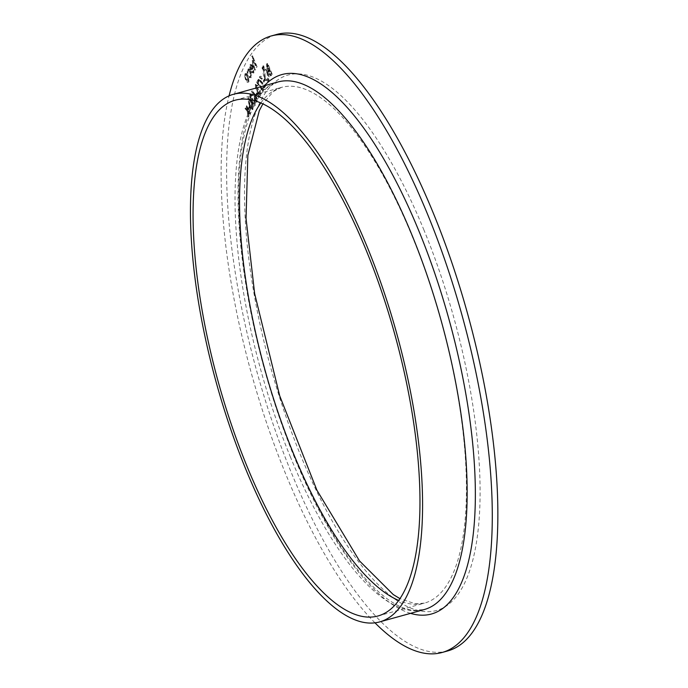 <?xml version="1.0" encoding="UTF-8"?>
<svg xmlns="http://www.w3.org/2000/svg" width="688" height="688" viewBox="0 0 688 688"><rect width="100%" height="100%" fill="white"/><g stroke="black" fill="none" stroke-linecap="round" stroke-linejoin="round"><path stroke-width="0.52" stroke-dasharray="3.44 2.58" d="M250.312 107.526L249.856 106.416L248.807 108.326L249.262 109.435L250.312 107.526L249.641 107.706L249.185 106.597L249.856 106.416M250.982 95.159L250.312 95.348L252.238 95.787L252.479 95.34L250.527 94.05L250.879 98.315L252.118 99.958L252.823 103.639C253.795 105.72 254.586 106.305 255.205 105.41L254.801 100.56L254.741 104.309L253.709 104.843L254.741 104.309L253.107 103.286L253.012 99.468L252.556 98.358L251.447 98.96L252.556 98.358L251.129 97.859L250.982 95.159M250.217 98.496L251.447 100.138L252.152 103.828C253.124 105.9 253.915 106.494 254.534 105.591L254.139 100.74L254.07 104.49L252.436 103.467L252.341 99.648L251.885 98.539L250.458 98.049L250.312 95.348L251.567 95.967L251.817 95.52L249.864 94.23L250.879 93.723L249.864 94.23L250.217 98.496L250.879 98.315M254.758 105.823L254.087 106.004L254.758 105.823M257.888 93.74L257.432 92.631L256.383 94.54L256.839 95.649L257.888 93.74L257.217 93.921L256.762 92.811L257.432 92.631M259.419 80.29L258.963 79.18L257.278 82.25L263.272 90.73L263.289 89.879L258.155 82.603L259.419 80.29L258.748 80.479L258.292 79.369L258.963 79.18M265.465 79.946L265.009 78.836L263.96 80.754L264.416 81.863L265.465 79.946L264.794 80.135L264.338 79.025L265.009 78.836M264.063 66.383L263.47 65.902L263.607 67.218L264.209 67.699L264.063 66.383L262.799 66.082L262.945 67.398L264.209 67.699L263.538 67.888L263.401 66.573L264.063 66.383M272.173 74.046L267.735 63.227L267.202 64.199L267.434 68.456L268.69 70.185L269.3 73.908L271.433 75.388L272.173 74.046L271.502 74.227L267.064 63.408L267.735 63.227M267.064 63.408L266.531 64.38L266.763 68.645L268.019 70.374L268.63 74.098L270.762 75.577L270.315 76.007L271.433 75.388L270.762 75.577L271.502 74.227M247.99 69.359L247.835 72.876L248.248 73.014L248.815 69.918L248.144 70.099L247.74 70.486L248.402 70.296L250.535 71.844L250.965 76.54L249.899 77.099L250.965 76.54L249.667 76.48L249.684 77.383L251.369 77.503L250.81 71.483C249.667 68.998 248.721 68.293 247.99 69.359L248.506 68.877L247.99 69.359M250.148 71.664C248.996 69.187 248.058 68.482 247.319 69.548L247.164 73.066L247.577 73.195L247.74 70.486L249.864 72.025L250.294 76.729L248.996 76.66L249.013 77.572L250.699 77.692L250.165 78.2L251.369 77.503L250.699 77.692L250.148 71.664L250.81 71.483M257.106 66.813L252.556 55.719L254.233 60.854L252.806 60.604L253.7 65.971L255.351 70.004L253.365 63.993L253.528 61.232L252.573 61.679L254.784 62.35L257.106 66.813L256.443 67.003L251.885 55.909L252.556 55.719M251.885 55.909L253.562 61.034L252.135 60.785L253.167 60.269L252.135 60.785L253.029 66.151L254.689 70.193L255.351 70.004M447.613 650.96A319.877 109.246 74.5 0 1 291.11 472.123A319.877 109.246 74.5 0 1 276.894 34.4M253.545 71.844L252.487 72.378L253.545 71.844L252.126 71.518L252.092 72.369L253.915 72.868L253.253 66.968L251.937 64.749L250.552 64.698L250.38 67.716L251.292 70.855L253.081 67.605L253.545 71.844M252.582 67.157L251.266 64.93L249.882 64.878L249.718 67.906L250.621 71.045L252.41 67.785L252.874 72.025L251.455 71.707L251.43 72.55L253.244 73.057L252.78 73.504L253.915 72.868L253.244 73.057L252.582 67.157L253.253 66.968M250.991 64.285L249.882 64.878L250.991 64.285M246.915 73.599L245.616 73.676L245.392 76.359L246.27 79.67C247.353 82.07 248.256 82.801 248.97 81.863L248.342 75.904L246.915 73.599L244.945 73.865L246.063 73.255L244.945 73.865L244.722 76.549L245.392 76.359M244.722 76.549L245.599 79.86C246.682 82.25 247.585 82.981 248.308 82.044L248.97 81.863L248.308 82.044L247.671 76.093L248.342 75.904M267.933 72.386C266.437 69.049 265.181 68 264.166 69.239C263.392 71.131 263.676 73.908 265.043 77.563C266.54 80.9 267.795 81.932 268.81 80.651C269.567 78.759 269.275 75.998 267.933 72.386L267.271 72.567C265.774 69.23 264.51 68.181 263.495 69.419L264.76 68.697L263.495 69.419C262.721 71.32 263.014 74.098 264.373 77.753L265.043 77.563M264.373 77.753C265.878 81.089 267.133 82.113 268.139 80.831L267.529 81.408L268.139 80.831C268.896 78.939 268.604 76.187 267.271 72.567M263.298 67.785L262.696 67.304L263.435 69.11L263.298 67.785L262.033 67.484L262.171 68.8L263.435 69.11L262.764 69.29L262.627 67.974L263.298 67.785M260.597 77.658L259.935 77.847L260.597 77.658L262.257 79L262.506 78.552C261.56 76.437 260.769 75.783 260.133 76.574L260.623 81.296L264.639 85.811L263.366 88.124L263.822 89.234L265.68 85.854L260.907 80.935L260.597 77.658M259.961 81.476L263.968 85.991L262.696 88.313L263.151 89.423L265.009 86.043L260.236 81.115L259.935 77.847L261.586 79.189L261.836 78.742C260.89 76.626 260.098 75.964 259.462 76.755L260.52 76.213L259.462 76.755L259.961 81.476L260.623 81.296M256.452 85.209L255.781 85.389L257.708 85.828L257.957 85.381L256.005 84.091L256.357 88.356L257.587 89.999L258.292 93.68C259.264 95.761 260.055 96.346 260.675 95.451L260.279 90.601L260.21 94.351L259.187 94.884L260.21 94.351L258.576 93.327L258.482 89.509L258.026 88.399L256.916 89.001L258.026 88.399L256.598 87.901L256.452 85.209M255.687 88.537L256.916 90.188L257.622 93.869C258.593 95.942 259.385 96.535 260.004 95.632L259.608 90.782L259.548 94.531L257.905 93.516L257.811 89.689L257.355 88.58L255.927 88.09L255.781 85.389L257.037 86.017L257.286 85.57L255.334 84.271L256.357 83.764L255.334 84.271L255.687 88.537L256.357 88.356M260.227 95.864L259.557 96.045L260.227 95.864M255.136 94.29L252.29 90.842L252.341 91.771L254.861 94.832L255.033 99.923L257.252 101.678L256.727 96.879L255.136 94.29L254.465 94.48L251.619 91.022L252.29 90.842M251.619 91.022L251.67 91.96L254.19 95.013L254.362 100.104L256.581 101.867L256.203 102.211L257.252 101.678L256.581 101.867L256.056 97.068L256.727 96.879M253.098 109.246L251.679 101.893C250.501 98.676 249.417 97.335 248.428 97.868L249.821 105.281C251.017 108.48 252.109 109.805 253.098 109.246L252.083 109.736L253.098 109.246M249.151 105.462C250.346 108.67 251.438 109.994 252.427 109.426L251.008 102.082C249.83 98.857 248.746 97.515 247.757 98.049L248.772 97.558L247.757 98.049L249.151 105.462L249.821 105.281M248.127 110.381L247.284 105.522L247.646 109.839L245.96 107.921L245.668 108.455L247.835 110.914L248.807 116.556L248.308 111.456L250.337 113.769L250.63 113.236L248.127 110.381L247.456 110.57L246.614 105.703L247.284 105.522M374.986 622.838A319.877 109.246 74.5 0 1 285.546 473.662A319.877 109.246 74.5 0 1 229.07 95.873M251.645 56.347L252.315 56.167M253.562 61.034L254.233 60.854M254.689 70.193L255.601 69.557M254.93 69.746L252.694 64.173L253.365 63.993M252.694 64.173L252.573 61.679L254.784 62.35M254.113 62.539L256.194 67.45L256.865 67.261M256.194 67.45L256.443 67.003M251.455 71.707L252.126 71.518M251.43 72.55L252.092 72.369M251.266 64.93L251.937 64.749M249.718 67.906L250.38 67.716M250.621 71.045L251.292 70.855M252.41 67.785L253.081 67.605M251.989 66.865L250.475 69.626L250.269 65.876L251.086 65.678L251.989 66.865L252.659 66.676L251.137 69.436L250.939 65.687L251.756 65.498L252.659 66.676M250.269 65.876L251.756 65.498L250.269 65.876M250.475 69.626L251.137 69.436M247.164 73.066L247.835 72.876M247.577 73.195L248.248 73.014M249.864 72.025L250.535 71.844M248.996 76.66L249.667 76.48M249.013 77.572L249.684 77.383M245.599 79.86L246.27 79.67M247.671 76.093L246.244 73.788M247.904 81.072L248.574 80.892L246.519 79.232L246.347 74.338L245.676 74.528L245.349 74.829L247.431 76.54L247.904 81.072L245.848 79.412L245.349 74.829L246.012 74.648L248.093 76.359L248.574 80.892L247.904 81.072M245.848 79.412L246.519 79.232M247.431 76.54L248.093 76.359M266.763 68.645L267.434 68.456M268.019 70.374L268.69 70.185M268.63 74.098L269.3 73.908M268.526 70.898L269.154 69.548L270.805 73.564L269.928 74.803L271.124 74.02L269.541 73.461L269.197 70.718L269.816 69.359L271.468 73.384L270.453 74.201L268.87 73.65L268.526 70.898L269.197 70.718M267.013 68.215L267.271 64.964L268.698 68.439L268.028 69.325L269.197 68.551L267.684 68.035L267.942 64.784L269.369 68.25L268.535 68.74L267.013 68.215L267.684 68.035M266.944 65.575L267.606 65.386M267.271 64.964L267.942 64.784M268.698 68.439L269.369 68.25M269.154 69.548L269.816 69.359M268.87 73.65L269.541 73.461M270.805 73.564L271.468 73.384M267.692 79.705L268.363 79.524C267.546 80.634 266.523 79.834 265.284 77.116L264.605 70.365L265.112 69.918L263.943 70.554C264.76 69.497 265.792 70.314 267.021 73.014L267.692 79.705C266.884 80.823 265.852 80.023 264.613 77.305L263.943 70.554L264.605 70.365C265.43 69.307 266.462 70.133 267.692 72.825L268.363 79.524L267.692 79.705M264.613 77.305L265.284 77.116M267.021 73.014L267.692 72.825M263.401 66.573L262.799 66.082L263.401 66.573M262.945 67.398L263.538 67.888L262.945 67.398M262.627 67.974L262.033 67.484L262.627 67.974M262.171 68.8L262.764 69.29L262.171 68.8M264.338 79.025L263.289 80.943L263.96 80.754M263.289 80.943L263.745 82.053L264.416 81.863M263.745 82.053L264.794 80.135M261.586 79.189L262.257 79M261.836 78.742L262.506 78.552M263.968 85.991L264.639 85.811M262.696 88.313L263.366 88.124M263.151 89.423L263.822 89.234M265.009 86.043L265.68 85.854M262.119 83.489L262.782 83.308M260.236 81.115L260.907 80.935M258.292 79.369L256.615 82.431L257.278 82.25M256.615 82.431L262.601 90.911L263.272 90.73M262.601 90.911L262.627 90.068L263.289 89.879M262.627 90.068L257.484 82.784L258.155 82.603M257.484 82.784L258.748 80.479M257.037 86.017L257.708 85.828M257.286 85.57L257.957 85.381M256.916 90.188L257.587 89.999M257.002 91.65L257.673 91.461M257.622 93.869L258.292 93.68M259.608 90.782L260.279 90.601M259.359 91.229L260.03 91.048M259.763 93.121L260.434 92.932M257.905 93.516L258.576 93.327M257.811 89.689L258.482 89.509M255.927 88.09L256.598 87.901M256.762 92.811L255.712 94.729L256.383 94.54M255.712 94.729L256.168 95.838L256.839 95.649M256.168 95.838L257.217 93.921M251.67 91.96L252.341 91.771M254.19 95.013L254.861 94.832M253.863 95.426L254.534 95.236M254.362 100.104L255.033 99.923M256.056 97.068L254.465 94.48M256.108 100.783L256.779 100.594L255.308 99.536L255.317 95.993L254.371 96.44L255.824 97.55L256.108 100.783L254.637 99.717L254.371 96.44L255.042 96.26L256.495 97.361L256.779 100.594L256.108 100.783M254.637 99.717L255.308 99.536M255.824 97.55L256.495 97.361M251.567 95.967L252.238 95.787M251.817 95.52L252.479 95.34M251.447 100.138L252.118 99.958M251.524 101.6L252.195 101.42M252.152 103.828L252.823 103.639M254.139 100.74L254.801 100.56M253.889 101.188L254.56 101.007M254.293 103.071L254.956 102.89M252.436 103.467L253.107 103.286M252.341 99.648L253.012 99.468M250.458 98.049L251.129 97.859M251.008 102.082L251.679 101.893M249.391 105.015L248.205 99.175L248.875 98.995C249.675 98.685 250.527 99.803 251.43 102.34L252.634 108.145L251.731 108.541L250.613 107.543L249.391 105.015L250.062 104.825L248.875 98.995L248.205 99.175C249.004 98.874 249.856 99.984 250.759 102.521L251.963 108.334L252.634 108.145L251.283 107.354L250.062 104.825M250.613 107.543L251.283 107.354M249.185 106.597L248.136 108.515L248.807 108.326M248.136 108.515L248.592 109.624L249.262 109.435M248.592 109.624L249.641 107.706M246.614 105.703L246.321 106.236L246.992 106.055M246.321 106.236L246.975 110.028L247.646 109.839M246.975 110.028L245.298 108.111L245.96 107.921M245.298 108.111L245.005 108.644L245.668 108.455M245.005 108.644L247.164 111.103L247.835 110.914M247.164 111.103L248.136 116.736L248.807 116.556M248.136 116.736L249.099 116.023M248.428 116.212L247.646 111.645L248.308 111.456M247.646 111.645L249.675 113.95L250.337 113.769M249.675 113.95L250.63 113.236M249.968 113.417L247.456 110.57M424.04 230.248A277.84 94.892 -105.5 0 0 244.575 187.291A277.84 94.892 -105.5 0 0 418.141 610.497A277.84 94.892 -105.5 0 0 424.04 230.248M410.521 613.352A279.896 95.589 74.5 0 1 294.438 457.486A279.896 95.589 74.5 0 1 264.424 85.725M290.233 456.54A273.738 93.491 -105.5 0 0 424.161 609.577L412.869 610.308C405.447 609.456 397.148 605.818 387.963 599.403C355.619 575.452 324.478 527.885 294.55 456.694C253.631 358.448 231.194 232.613 240.74 156.666C245.435 116.771 256.925 95.236 268.002 87.127L278.064 81.949A273.738 93.491 -105.5 0 0 290.233 456.54M260.872 102.916A267.589 91.392 74.5 0 1 281.564 87.359A267.589 91.392 74.5 0 1 412.473 236.964A267.589 91.392 74.5 0 1 424.376 603.135A267.589 91.392 74.5 0 1 398.627 600.443M253.029 66.151L253.7 65.971M253.408 66.031L254.07 65.842M255.024 64.586L255.687 64.405M266.531 64.38L267.202 64.199M268.991 69.841L269.662 69.66M262.102 84.349L262.773 84.168M250.759 102.521L251.43 102.34M377.936 615.992L424.376 603.135L415.303 603.806L399.9 598.612M235.124 100.216L281.564 87.359L273.42 91.47L262.902 103.828M251.275 65.369L250.613 65.558M263.564 65.807L262.902 65.996M264.115 67.794L263.444 67.974M262.799 67.209L262.128 67.398M263.341 69.196L262.67 69.376"/><path stroke-width="1.03" d="M229.07 95.873A319.877 109.246 74.5 0 1 271.321 35.939L276.894 34.4A319.877 109.246 74.5 0 1 467.539 313.53A319.877 109.246 74.5 0 1 447.613 650.96L442.04 652.499A319.877 109.246 74.5 0 1 374.986 622.838M271.321 35.939A319.877 109.246 74.5 0 1 461.966 315.07A319.877 109.246 74.5 0 1 442.04 652.499M245.65 468.881A273.738 93.491 74.5 0 1 233.481 94.29A273.738 93.491 74.5 0 1 396.632 333.155A273.738 93.491 74.5 0 1 379.578 621.926A273.738 93.491 74.5 0 1 245.65 468.881M247.026 466.387A267.589 91.392 74.5 0 1 235.124 100.216A267.589 91.392 74.5 0 1 394.611 333.723A267.589 91.392 74.5 0 1 377.936 615.992A267.589 91.392 74.5 0 1 247.026 466.387M264.424 85.725A279.896 95.589 74.5 0 1 448.808 318.716A279.896 95.589 74.5 0 1 410.521 613.352M379.578 621.926L424.161 609.577A273.738 93.491 -105.5 0 0 441.206 320.814A273.738 93.491 -105.5 0 0 278.064 81.949L233.481 94.29M398.627 600.443A267.589 91.392 74.5 0 1 293.458 453.53A267.589 91.392 74.5 0 1 260.872 102.916M262.902 103.828L259.29 110.734L247.852 155.273L246.046 218.492L254.629 293.501L279.706 395.832L316.91 490.191L359.54 560.961L393.209 594.527L399.9 598.612"/></g></svg>

